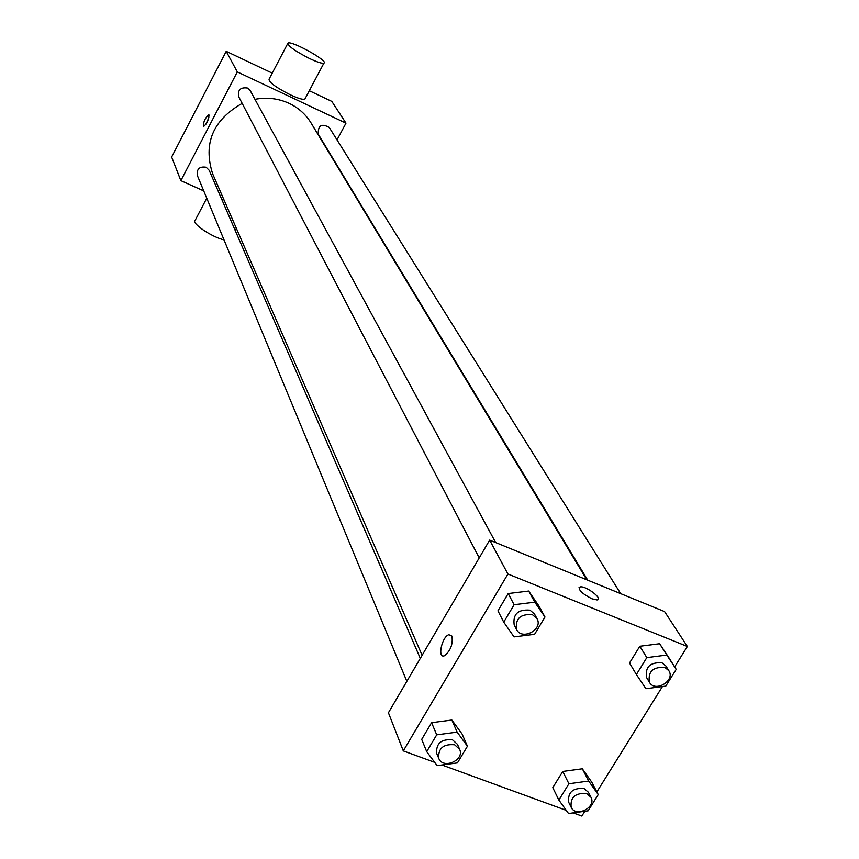 <?xml version="1.0" encoding="UTF-8"?>
<svg xmlns="http://www.w3.org/2000/svg" width="859" height="859" viewBox="0 0 859 859"><rect width="100%" height="100%" fill="white"/><g stroke="black" fill="none" stroke-linecap="round" stroke-linejoin="round"><path stroke-width="1.29" d="M203.723 190.902L180.862 180.648L171.65 157.025L226.207 51.325L272.228 73.144M309.304 90.732L331.799 101.394L345.984 123.148L337.018 139.888M180.862 180.648L237.299 71.898L226.207 51.325M209.027 114.999C208.619 120.002 206.794 123.846 203.572 126.541C203.153 122.322 204.861 118.37 208.673 114.698L209.027 114.999M586.826 579.814L311.087 123.009C305.815 114.397 298.513 107.869 289.193 103.391C278.423 98.441 267.009 97.088 254.951 99.322M242.163 103.391C212.839 120.12 203.003 143.603 212.656 173.84L422.113 655.299M224.038 200.007L221.547 198.901M237.299 71.898L345.984 123.148M420.298 658.391L209.188 170.307L206.16 167.258C199.578 166.249 196.614 168.922 197.269 175.311L406.844 681.337M495.697 542.577L250.227 90.624L247.467 88.037C240.477 87.06 237.556 89.97 238.705 96.756L479.225 557.899M587.749 580.19L318.292 134.229C317.884 125.382 321.534 123.116 329.244 127.454L620.681 593.644M305.192 98.495L304.859 99.129C302.98 99.859 298.17 98.431 290.417 94.866C275.9 87.457 268.77 82.239 269.05 79.211L287.668 43.659M309.573 58.541C295.013 51.057 287.797 45.914 287.948 43.122C291.276 40.233 328.986 61.193 323.918 63.115C322.114 63.706 317.336 62.181 309.573 58.541M206.751 198.214L195.186 220.301C190.827 222.921 211.69 237.116 223.995 239.854M205.655 124.705L208.887 117.586M434.675 762.341L403.3 750.895L388.418 712.755L489.651 540.107L664.598 611.597L687.35 646.473L674.659 666.885M403.3 750.895L507.927 574.016L489.651 540.107M451.952 636.122C453.069 644.271 450.546 650.821 444.404 655.761C437.145 658.81 441.88 636.626 448.86 634.715L451.952 636.122L448.86 634.715C441.891 636.637 437.145 658.81 444.404 655.771M552.788 787.628L562.752 771.446L582.338 768.784L591.84 782.27L582.338 768.784L562.752 771.446L552.788 787.628L558.855 800.051L568.916 783.752L588.673 781.046L598.24 794.596L588.157 810.789L568.529 813.527L558.855 800.051M497.941 610.846L508.195 593.558L528.693 591.056L538.808 605.81L528.693 591.056L508.195 593.558L497.941 610.846L503.739 622.141L514.111 604.715L534.792 602.18L544.982 617.02L534.599 634.318L514.047 636.895L503.739 622.141M584.829 811.25L581.844 816.05L573.168 812.882M566.253 810.359L441.923 764.993M662.418 686.556L596.855 791.934M507.927 574.016L687.35 646.473M421.705 739.374L431.594 722.687L451.855 720.035L462.088 734.026L451.855 720.035L431.594 722.687L421.705 739.374L426.708 751.646L436.705 734.842L457.138 732.136L467.446 746.213L457.439 762.899L437.124 765.637L426.708 751.646M629.518 663.008L639.826 646.258L659.637 643.735L669.011 657.93L659.637 643.735L639.826 646.258L629.518 663.008L636.39 674.508L646.806 657.629L666.788 655.063L676.216 669.354L665.779 686.116L645.925 688.703L636.39 674.508M591.905 598.787C581.457 593.311 577.602 589.338 580.34 586.869C586.482 585.892 604.006 599.636 596.973 599.936L591.905 598.787M579.052 587.502L580.34 586.869C586.482 585.902 604.006 599.636 596.962 599.947M668.817 670.654L665.929 666.026L661.988 662.804C650.038 662.106 644.926 667.056 646.666 677.687L649.479 682.347C655.224 692.891 675.625 680.553 668.817 670.654L664.866 667.422C652.872 666.724 647.74 671.695 649.479 682.347M646.806 657.629L639.826 646.258M666.788 655.063L659.637 643.735M676.216 669.354L669.011 657.93M590.971 797.281L588.415 792.277L584.034 788.519C572.781 787.767 567.659 792.342 568.669 802.242L571.16 807.277C575.831 817.897 596.715 807.353 590.971 797.281L586.579 793.512C575.294 792.76 570.151 797.356 571.16 807.277M568.916 783.752L562.752 771.446M588.673 781.046L582.338 768.784M598.24 794.596L591.84 782.27M537.004 618.63L534.534 614.088L530.014 610.169C518.052 609.192 512.769 614.099 514.176 624.901L516.56 629.486C521.918 640.921 543.5 629.454 537.004 618.63L532.462 614.7C520.457 613.723 515.153 618.652 516.56 629.486M514.111 604.715L508.195 593.558M534.792 602.18L528.693 591.056M544.982 617.02L538.808 605.81M459.619 749.306L457.482 744.366L452.532 739.846C441.311 738.858 436.028 743.357 436.673 753.343L438.734 758.314C442.89 769.75 464.934 760.247 459.619 749.306L454.647 744.785C443.394 743.787 438.09 748.296 438.734 758.314M436.705 734.842L431.594 722.687M457.138 732.136L451.855 720.035M467.446 746.213L462.088 734.026M304.859 99.129L323.918 63.115M236.397 228.419L235.259 230.577"/></g></svg>
